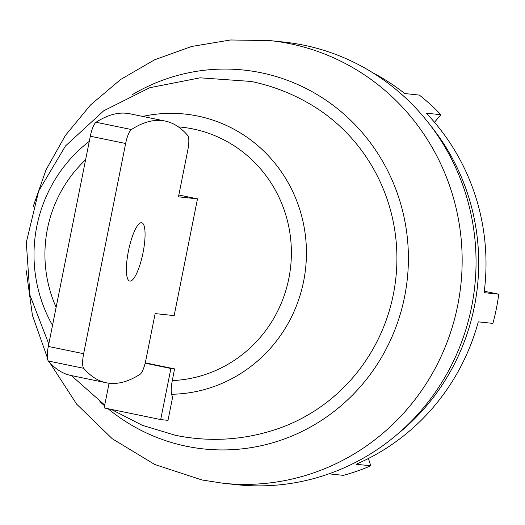 <?xml version="1.0" encoding="UTF-8"?>
<svg xmlns="http://www.w3.org/2000/svg" width="525" height="525" viewBox="0 0 525 525"><rect width="100%" height="100%" fill="white"/><g stroke="black" fill="none" stroke-linecap="round" stroke-linejoin="round"><path stroke-width="0.79" d="M108.065 408.732A190.503 184.597 -83.9 0 0 186.421 446.257A190.503 184.597 96.1 0 0 404.591 296.75A190.503 184.597 96.1 0 0 261.056 72.745A190.503 184.597 -83.9 0 0 132.503 94.559M99.875 401.586A190.503 184.597 -83.9 0 0 104.58 405.799M222.889 483.23A222.567 215.67 96.1 0 0 459.526 295.103A222.567 215.67 96.1 0 0 290.003 43.719A222.567 215.67 -83.9 0 0 269.929 40.589L283.822 42.066A222.567 215.67 -83.9 0 1 303.903 45.196A222.567 215.67 96.1 0 1 473.419 296.579A222.567 215.67 96.1 0 1 236.782 484.706L222.889 483.23L201.941 479.968L154.796 464.507L112.337 438.802L76.703 404.204L49.665 362.499M397.642 434.037A215.867 209.18 -83.9 0 0 430.441 125.416M328.985 473.832L343.376 475.361A215.867 209.18 -83.9 0 0 370.775 465.806L356.147 464.251A215.867 209.18 -83.9 0 0 478.288 321.838L492.916 323.393A215.867 209.18 -83.9 0 0 498.75 294.203L484.122 292.648A215.867 209.18 -83.9 0 0 426.3 113.17L440.928 114.726A215.867 209.18 -83.9 0 0 419.363 95.091L404.736 93.535A215.867 209.18 96.1 0 0 372.697 72.706M370.775 465.806L368.419 458.496M498.75 294.203L484.306 291.231M440.928 114.726L434.477 122.246M48.792 344.006L29.932 295.122L26.309 242.425L38.673 191.028L65.507 145.937L103.74 110.782L149.802 87.708L200.104 77.818L251.147 81.454C272.797 85.923 293.121 93.877 312.126 105.322A178.651 173.112 96.1 0 1 395.883 277.797A178.651 173.112 96.1 0 1 277.745 428.813C244.217 440.153 210.164 442.332 175.586 435.35L142.275 425.303L111.248 409.388M142.708 116.425A140.523 136.165 -83.9 0 1 197.741 116.051A140.523 136.165 96.1 0 1 305.799 266.457A140.523 136.165 96.1 0 1 171.583 394.268L172.561 397.523L168 420.348L160.689 419.573L104.153 407.932L109.088 383.217M171.583 394.268L171.143 390.285L171.531 384.72L174.549 368.878L145.248 362.841M83.646 353.712A14.89 3.662 101.6 0 0 83.678 368.288A545.252 134.078 101.6 0 0 106.299 382.771L70.967 375.493A545.252 134.078 101.6 0 1 48.346 361.01A14.89 3.662 101.6 0 1 48.307 346.434L83.646 353.712L125.646 143.502A14.89 3.662 -78.4 0 1 131.388 129.537A545.252 134.078 -78.4 0 1 165.158 121.052A545.252 134.078 -78.4 0 1 187.773 135.529A14.89 3.662 -78.4 0 1 187.812 150.104L178.474 196.836L197.485 198.857L178.835 195.011M197.485 198.857L174.156 315.61L155.144 313.596L145.806 360.321A14.89 3.662 101.6 0 1 140.07 374.279A545.252 134.078 101.6 0 1 106.299 382.771M160.689 419.573L170.894 368.491L174.549 368.878M170.894 368.491L145.156 363.188M143.043 252.689A29.774 7.324 101.6 0 0 141.737 222.744A29.774 7.324 101.6 0 0 128.415 251.134A29.774 7.324 -78.4 0 0 129.721 281.072A29.774 7.324 -78.4 0 0 143.043 252.689M48.307 346.434L90.313 136.224A14.89 3.662 -78.4 0 1 96.055 122.259A545.252 134.078 -78.4 0 1 129.819 113.774L165.158 121.052M89.283 141.376A140.523 136.165 -83.9 0 0 52.526 325.342M172.213 380.579A127.122 123.185 -83.9 0 0 291.349 255.951A127.122 123.185 -83.9 0 0 178.402 126.886M85.601 159.81A127.122 123.185 -83.9 0 0 56.129 307.302M131.388 129.537L96.055 122.259M125.646 143.502L90.313 136.224M48.346 361.01L83.678 368.288M47.388 357.801L32.419 315.328L26.25 270.703M33.016 207.04L46.056 169.785L65.422 135.404L90.523 104.98L120.593 79.492L154.691 59.765L191.75 46.443L230.573 39.979L269.929 40.589M104.724 405.064L71.407 375.585"/></g></svg>

